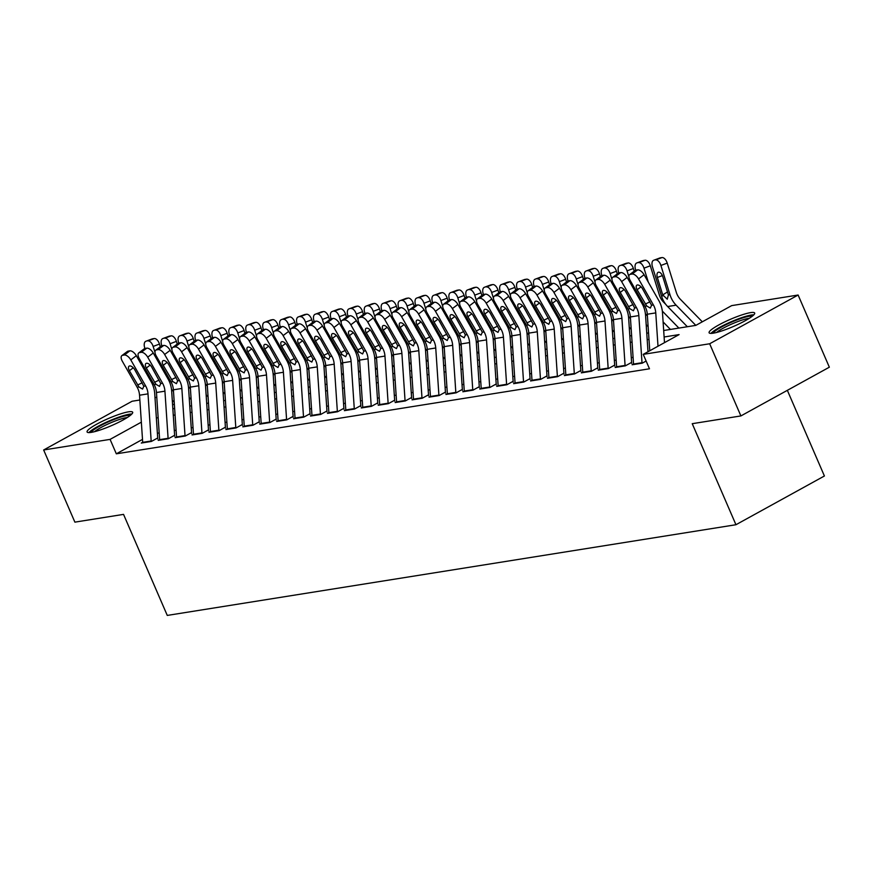 <?xml version="1.0" encoding="UTF-8"?>
<svg xmlns="http://www.w3.org/2000/svg" width="873" height="873" viewBox="0 0 873 873"><rect width="100%" height="100%" fill="white"/><g stroke="black" fill="none" stroke-linecap="round" stroke-linejoin="round"><path stroke-width="1.31" d="M713.241 333.18A24.837 3.885 156.6 0 1 709.094 332.766A24.837 3.885 156.6 0 1 724.23 322.148A24.837 3.885 156.6 0 1 750.54 312.632A24.837 3.885 156.6 0 1 754.687 313.036A24.837 3.885 156.6 0 1 739.54 323.665A24.837 3.885 156.6 0 1 713.241 333.18M91.239 432.375A24.837 3.885 156.6 0 1 87.082 431.96A24.837 3.885 156.6 0 1 102.228 421.343A24.837 3.885 156.6 0 1 128.527 411.827A24.837 3.885 156.6 0 1 132.674 412.231A24.837 3.885 156.6 0 1 117.539 422.859A24.837 3.885 156.6 0 1 91.239 432.375M787.348 390.34L824.407 475.992L735.95 524.728L167.267 615.421L123.54 514.383L74.882 522.141L43.65 449.977L132.107 401.242L139.866 400.009M154.99 397.597L156.791 397.302M663.687 330.507L695.825 325.378L731.683 305.615L798.118 295.03L709.662 343.766L643.226 354.362L679.096 334.599L664.113 336.989M709.662 343.766L740.893 415.93L829.35 367.195L798.118 295.03M633.536 363.986L632.107 364.772L642.266 363.157L646.118 361.029M616.611 366.693L615.181 367.478L625.341 365.852L631.321 362.557M599.686 369.388L598.256 370.174L608.416 368.559L614.396 365.263M582.76 372.094L581.331 372.869L591.49 371.254L597.47 367.959M565.835 374.79L564.405 375.576L574.565 373.95L580.545 370.654M548.91 377.485L547.48 378.271L557.64 376.656L563.62 373.36M531.984 380.192L530.555 380.966L540.714 379.351L546.694 376.056M515.059 382.887L513.63 383.673L523.789 382.047L529.769 378.762M498.134 385.582L496.704 386.368L506.864 384.753L512.844 381.457M481.209 388.289L479.779 389.063L489.939 387.448L495.919 384.153M464.283 390.984L462.854 391.77L473.013 390.144L478.993 386.859M447.358 393.679L445.928 394.465L456.088 392.85L462.068 389.554M430.433 396.386L429.003 397.16L439.163 395.545L445.143 392.25M413.507 399.081L412.078 399.867L422.237 398.241L428.217 394.956M396.582 401.776L395.153 402.562L405.312 400.947L411.292 397.651M379.657 404.483L378.227 405.268L388.387 403.642L394.367 400.347M362.731 407.178L361.302 407.964L371.462 406.338L377.442 403.053M345.806 409.884L344.377 410.659L354.536 409.044L360.516 405.749M328.881 412.58L327.451 413.366L337.611 411.74L343.591 408.444M311.956 415.275L310.526 416.061L320.686 414.446L326.666 411.15M295.03 417.981L293.601 418.756L303.76 417.141L309.74 413.846M278.105 420.677L276.676 421.463L286.835 419.837L292.815 416.541M261.18 423.372L259.75 424.158L269.91 422.543L275.89 419.247M244.254 426.079L242.825 426.853L252.984 425.238L258.965 421.943M227.329 428.774L225.9 429.56L236.059 427.934L242.039 424.649M210.404 431.469L208.974 432.255L219.134 430.64L225.114 427.344M193.479 434.176L192.049 434.95L202.209 433.335L208.189 430.04M176.553 436.871L175.124 437.657L185.283 436.031L191.263 432.746M159.628 439.566L158.199 440.352L168.358 438.737L174.338 435.441M142.506 439.392L116.327 453.818L649.479 368.788L643.226 354.362M633.089 357.363L631.288 357.657M616.163 360.069L614.363 360.353M599.238 362.764L597.438 363.048M582.313 365.46L580.512 365.754M565.388 368.166L563.587 368.45M548.462 370.861L546.662 371.145M531.537 373.557L529.736 373.851M514.612 376.263L512.811 376.547M497.686 378.958L495.886 379.242M480.761 381.654L478.961 381.948M463.836 384.36L462.035 384.644M446.911 387.055L445.11 387.339M429.985 389.762L428.185 390.045M413.06 392.457L411.259 392.741M396.135 395.153L394.334 395.436M379.209 397.859L377.409 398.143M362.284 400.554L360.484 400.838M345.359 403.25L343.558 403.544M328.434 405.956L326.633 406.24M311.508 408.651L309.708 408.935M294.583 411.347L292.782 411.641M277.658 414.053L275.857 414.337M260.732 416.748L258.932 417.032M243.807 419.444L242.007 419.738M226.882 422.15L225.081 422.434M209.957 424.845L208.156 425.129M193.031 427.541L191.231 427.835M176.106 430.247L174.305 430.531M159.181 432.943L157.38 433.226M142.703 442.273L141.273 443.058L151.433 441.432L157.413 438.137M740.893 415.93L692.234 423.689L735.95 524.728M116.327 453.818L110.085 439.381L43.65 449.977M141.35 422.161L110.085 439.381M648.988 339.401L647.188 339.684M632.063 342.096L630.262 342.391M615.138 344.802L613.337 345.086M598.212 347.498L596.412 347.781M581.287 350.193L579.486 350.488M564.362 352.899L562.561 353.183M547.436 355.595L545.636 355.878M530.511 358.29L528.711 358.585M513.586 360.996L511.785 361.28M496.661 363.692L494.86 363.976M479.735 366.387L477.935 366.682M462.81 369.093L461.009 369.377M445.885 371.789L444.084 372.073M428.959 374.495L427.159 374.779M412.034 377.191L410.234 377.474M395.109 379.886L393.308 380.181M378.184 382.592L376.383 382.876M361.258 385.288L359.458 385.571M344.333 387.983L342.532 388.278M327.408 390.689L325.607 390.973M310.482 393.385L308.682 393.668M293.557 396.08L291.757 396.375M276.632 398.786L274.831 399.07M259.707 401.482L257.906 401.766M242.781 404.177L240.981 404.472M225.856 406.883L224.055 407.167M208.931 409.579L207.13 409.863M192.005 412.274L190.205 412.569M175.08 414.981L173.28 415.264M158.155 417.676L156.354 417.96M172.854 408.782L174.644 408.499M189.779 406.087L191.569 405.792M206.705 403.381L208.494 403.097M223.63 400.685L225.42 400.401M240.555 397.99L242.345 397.695M257.48 395.283L259.27 395M274.406 392.588L276.195 392.304M291.331 389.893L293.121 389.598M308.256 387.186L310.046 386.903M325.182 384.491L326.971 384.207M342.107 381.796L343.897 381.501M359.032 379.089L360.822 378.806M375.957 376.394L377.747 376.11M392.883 373.688L394.672 373.404M409.808 370.992L411.598 370.709M426.733 368.297L428.523 368.013M443.659 365.591L445.448 365.307M460.584 362.895L462.374 362.611M477.509 360.2L479.299 359.905M494.434 357.494L496.224 357.21M511.36 354.798L513.149 354.514M528.285 352.103L530.075 351.808M545.21 349.396L547 349.113M562.136 346.701L563.925 346.417M579.061 344.006L580.851 343.711M595.986 341.299L597.776 341.016M612.911 338.604L614.701 338.32M629.837 335.909L631.626 335.614M646.762 333.202L648.552 332.919M174.338 403.981L172.592 404.941M142.746 442.818A11.142 9.396 -99.1 0 1 142.703 442.349L139.538 395.218A15.921 13.422 80.9 0 0 137.17 387.274L122.318 361.226A6.373 3.132 -127 0 1 121.871 355.606A6.373 3.132 -127 0 1 122.624 355.289L124.315 355.016L129.859 350.848L128.167 351.121L122.624 355.289M157.762 438.966L154.728 393.668A23.887 20.134 80.9 0 0 151.171 381.752L136.319 355.704L130.786 359.883A6.373 3.132 -127 0 0 124.315 355.016M151.204 441.465A11.142 9.396 -99.1 0 1 151.171 440.996L148.006 393.865A15.921 13.422 80.9 0 0 145.638 385.931L130.786 359.883M129.859 350.848A6.373 3.132 53 0 1 136.319 355.704M121.871 355.606L127.414 351.426A6.373 3.132 53 0 1 128.167 351.121M138.993 386.99L129.379 370.698A5.096 2.499 53 0 1 129.029 366.202A5.096 2.499 53 0 1 129.63 365.951A5.096 2.499 53 0 1 134.802 369.836L143.816 386.215L142.572 389.074L138.993 386.99L137.17 387.274M160.305 346.756L159.464 344.071L153.146 346.439A6.373 3.383 -110.5 0 0 147.886 340.917L154.205 338.56A6.373 3.383 69.5 0 1 159.464 344.071M157.5 360.473L155.918 355.355M154.99 352.386L153.146 346.439M173.498 391.442L171.501 389.391M174.229 402.213L172.276 400.205M144.896 348.458L144.689 347.781A6.373 3.383 -110.5 0 1 145.846 341.278L152.164 338.92A6.373 3.383 69.5 0 1 152.513 338.822L154.205 338.56M152.513 338.822L147.886 340.917M91.185 432.386A21.498 3.361 156.6 0 1 105.688 423.078A21.498 3.361 156.6 0 1 127.022 415.515A21.498 3.361 156.6 0 1 130.186 415.504M127.305 417.501A19.904 3.11 -23.4 0 0 126.454 417.621A19.904 3.11 -23.4 0 0 109.485 423.35A19.904 3.11 -23.4 0 0 94.6 431.655M131.888 413.988A24.684 3.852 -23.4 0 0 129.411 414.206A24.684 3.852 -23.4 0 0 106.801 421.997A24.684 3.852 -23.4 0 0 88.915 432.593M713.186 333.191A21.498 3.361 156.6 0 1 714.922 331.238A21.498 3.361 156.6 0 1 734.979 320.707A21.498 3.361 156.6 0 1 752.188 316.31M749.318 318.307A19.904 3.11 -23.4 0 0 732.611 323.654A19.904 3.11 -23.4 0 0 716.875 332.231A19.904 3.11 -23.4 0 0 716.613 332.46M753.89 314.793A24.684 3.852 -23.4 0 0 733.364 320.828A24.684 3.852 -23.4 0 0 712.259 332.133A24.684 3.852 -23.4 0 0 710.917 333.388M159.672 440.123A11.142 9.396 -99.1 0 1 159.628 439.643L156.463 392.512A15.921 13.422 80.9 0 0 154.095 384.578L139.244 358.53A6.373 3.132 -127 0 1 138.796 352.899A6.373 3.132 -127 0 1 139.549 352.594L141.24 352.321L146.784 348.152L145.093 348.425L139.549 352.594M174.687 436.271L171.654 390.962A23.887 20.134 80.9 0 0 168.096 379.057L153.244 353.008L147.712 357.177A6.373 3.132 -127 0 0 141.24 352.321M168.129 438.77A11.142 9.396 -99.1 0 1 168.096 438.301L164.932 391.169A15.921 13.422 80.9 0 0 162.564 383.225L147.712 357.177M146.784 348.152A6.373 3.132 53 0 1 153.244 353.008M138.796 352.899L144.34 348.731A6.373 3.132 53 0 1 145.093 348.425M155.918 384.284L146.304 368.002A5.096 2.499 53 0 1 145.955 363.495A5.096 2.499 53 0 1 146.555 363.255A5.096 2.499 53 0 1 151.727 367.14L160.741 383.52L159.497 386.368L155.918 384.284L154.095 384.578M176.597 437.417A11.142 9.396 -99.1 0 1 176.553 436.947L173.389 389.816A15.921 13.422 80.9 0 0 171.021 381.883L156.169 355.835A6.373 3.132 -127 0 1 155.721 350.204A6.373 3.132 -127 0 1 156.474 349.887L158.166 349.626L163.709 345.446L162.018 345.719L156.474 349.887M191.613 433.565L188.579 388.267A23.887 20.134 80.9 0 0 185.021 376.361L170.17 350.313L164.637 354.482A6.373 3.132 -127 0 0 158.166 349.626M185.054 436.074A11.142 9.396 -99.1 0 1 185.021 435.594L181.857 388.463A15.921 13.422 80.9 0 0 179.489 380.53L164.637 354.482M163.709 345.446A6.373 3.132 53 0 1 170.17 350.313M155.721 350.204L161.265 346.035A6.373 3.132 53 0 1 162.018 345.719M172.843 381.588L163.229 365.307A5.096 2.499 53 0 1 162.88 360.8A5.096 2.499 53 0 1 163.48 360.549A5.096 2.499 53 0 1 168.653 364.445L177.666 380.824L176.422 383.673L172.843 381.588L171.021 381.883M193.522 434.721A11.142 9.396 -99.1 0 1 193.479 434.241L190.314 387.121A15.921 13.422 80.9 0 0 187.946 379.177L173.094 353.129A6.373 3.132 -127 0 1 172.647 347.509A6.373 3.132 -127 0 1 173.4 347.192L175.091 346.919L180.635 342.751L178.943 343.024L173.4 347.192M208.538 430.869L205.504 385.56A23.887 20.134 80.9 0 0 201.947 373.655L187.095 347.607L181.562 351.786A6.373 3.132 -127 0 0 175.091 346.919M201.979 433.368A11.142 9.396 -99.1 0 1 201.947 432.899L198.782 385.768A15.921 13.422 80.9 0 0 196.414 377.834L181.562 351.786M180.635 342.751A6.373 3.132 53 0 1 187.095 347.607M172.647 347.509L178.19 343.329A6.373 3.132 53 0 1 178.943 343.024M189.768 378.893L180.154 362.601A5.096 2.499 53 0 1 179.805 358.105A5.096 2.499 53 0 1 180.405 357.854A5.096 2.499 53 0 1 185.578 361.738L194.592 378.118L193.348 380.977L189.768 378.893L187.946 379.177M210.448 432.026A11.142 9.396 -99.1 0 1 210.404 431.546L207.239 384.415A15.921 13.422 80.9 0 0 204.871 376.481L190.019 350.433A6.373 3.132 -127 0 1 189.572 344.802A6.373 3.132 -127 0 1 190.325 344.497L192.016 344.224L197.56 340.055L195.868 340.317L190.325 344.497M225.463 428.163L222.429 382.865A23.887 20.134 80.9 0 0 218.872 370.96L204.02 344.911L198.487 349.08A6.373 3.132 -127 0 0 192.016 344.224M218.905 430.673A11.142 9.396 -99.1 0 1 218.872 430.193L215.707 383.072A15.921 13.422 80.9 0 0 213.339 375.128L198.487 349.08M197.56 340.055A6.373 3.132 53 0 1 204.02 344.911M189.572 344.802L195.116 340.634A6.373 3.132 53 0 1 195.868 340.317M206.694 376.187L197.08 359.905A5.096 2.499 53 0 1 196.731 355.398A5.096 2.499 53 0 1 197.331 355.158A5.096 2.499 53 0 1 202.503 359.043L211.517 375.423L210.273 378.271L206.694 376.187L204.871 376.481M177.23 344.06L176.39 341.376L170.071 343.733A6.373 3.383 -110.5 0 0 164.811 338.222L171.13 335.854A6.373 3.383 69.5 0 1 176.39 341.376M174.425 357.766L172.843 352.659M171.916 349.68L170.071 343.733M190.423 388.736L188.426 386.684M191.154 399.507L189.201 397.51M161.821 345.763L161.614 345.086A6.373 3.383 -110.5 0 1 162.771 338.582L169.089 336.214A6.373 3.383 69.5 0 1 169.438 336.127L171.13 335.854M169.438 336.127L164.811 338.222M194.155 341.354L193.315 338.68L186.997 341.037A6.373 3.383 -110.5 0 0 181.737 335.516L188.055 333.159A6.373 3.383 69.5 0 1 193.315 338.68M191.351 355.071L189.768 349.953M188.841 346.985L186.997 341.037M207.348 386.041L205.351 383.989M208.08 396.811L206.126 394.814M178.747 343.067L178.539 342.391A6.373 3.383 -110.5 0 1 179.696 335.887L186.014 333.519A6.373 3.383 69.5 0 1 186.364 333.431L188.055 333.159M186.364 333.431L181.737 335.516M211.08 338.659L210.24 335.974L203.922 338.342A6.373 3.383 -110.5 0 0 198.662 332.82L204.98 330.463A6.373 3.383 69.5 0 1 210.24 335.974M208.276 352.365L206.694 347.258M205.766 344.289L203.922 338.342M224.274 383.345L222.277 381.294M225.005 394.116L223.052 392.108M195.672 340.361L195.465 339.684A6.373 3.383 -110.5 0 1 196.621 333.18L202.94 330.823A6.373 3.383 69.5 0 1 203.289 330.725L204.98 330.463M203.289 330.725L198.662 332.82M228.006 335.963L227.166 333.279L220.847 335.636A6.373 3.383 -110.5 0 0 215.587 330.125L221.906 327.757A6.373 3.383 69.5 0 1 227.166 333.279M225.201 349.669L223.619 344.562M222.691 341.583L220.847 335.636M241.199 380.639L239.202 378.587M241.93 391.41L239.977 389.413M212.597 337.665L212.39 336.989A6.373 3.383 -110.5 0 1 213.547 330.485L219.865 328.117A6.373 3.383 69.5 0 1 220.214 328.03L221.906 327.757M220.214 328.03L215.587 330.125M227.373 429.32A11.142 9.396 -99.1 0 1 227.329 428.85L224.165 381.719A15.921 13.422 80.9 0 0 221.797 373.786L206.945 347.738A6.373 3.132 -127 0 1 206.497 342.107A6.373 3.132 -127 0 1 207.25 341.79L208.942 341.529L214.485 337.349L212.794 337.622L207.25 341.79M242.388 425.467L239.355 380.17A23.887 20.134 80.9 0 0 235.797 368.264L220.945 342.216L215.413 346.385A6.373 3.132 -127 0 0 208.942 341.529M235.83 427.977A11.142 9.396 -99.1 0 1 235.797 427.497L232.633 380.366A15.921 13.422 80.9 0 0 230.265 372.433L215.413 346.385M214.485 337.349A6.373 3.132 53 0 1 220.945 342.216M206.497 342.107L212.041 337.938A6.373 3.132 53 0 1 212.794 337.622M223.619 373.491L214.005 357.21A5.096 2.499 53 0 1 213.656 352.703A5.096 2.499 53 0 1 214.256 352.452A5.096 2.499 53 0 1 219.429 356.337L228.442 372.727L227.198 375.576L223.619 373.491L221.797 373.786M244.931 333.257L244.091 330.583L237.772 332.94A6.373 3.383 -110.5 0 0 232.513 327.419L238.831 325.062A6.373 3.383 69.5 0 1 244.091 330.583M242.127 346.974L240.544 341.856M239.617 338.888L237.772 332.94M258.124 377.944L256.127 375.892M258.855 388.714L256.902 386.717M229.523 334.97L229.315 334.294A6.373 3.383 -110.5 0 1 230.472 327.79L236.79 325.422A6.373 3.383 69.5 0 1 237.14 325.334L238.831 325.062M237.14 325.334L232.513 327.419M244.298 426.624A11.142 9.396 -99.1 0 1 244.254 426.144L241.09 379.024A15.921 13.422 80.9 0 0 238.722 371.08L223.87 345.031A6.373 3.132 -127 0 1 223.423 339.411A6.373 3.132 -127 0 1 224.175 339.095L225.867 338.822L231.41 334.654L229.719 334.926L224.175 339.095M259.314 422.772L256.28 377.463A23.887 20.134 80.9 0 0 252.723 365.558L237.871 339.51L232.338 343.678A6.373 3.132 -127 0 0 225.867 338.822M252.755 425.271A11.142 9.396 -99.1 0 1 252.723 424.802L249.558 377.671A15.921 13.422 80.9 0 0 247.19 369.737L232.338 343.678M231.41 334.654A6.373 3.132 53 0 1 237.871 339.51M223.423 339.411L228.966 335.232A6.373 3.132 53 0 1 229.719 334.926M240.544 370.796L230.93 354.503A5.096 2.499 53 0 1 230.581 350.008A5.096 2.499 53 0 1 231.181 349.757A5.096 2.499 53 0 1 236.354 353.641L245.368 370.021L244.124 372.88L240.544 370.796L238.722 371.08M261.856 330.561L261.016 327.877L254.698 330.245A6.373 3.383 -110.5 0 0 249.438 324.723L255.756 322.355A6.373 3.383 69.5 0 1 261.016 327.877M259.052 344.268L257.47 339.161M256.542 336.192L254.698 330.245M275.05 375.248L273.053 373.197M275.781 386.019L273.827 384.011M246.448 332.264L246.241 331.587A6.373 3.383 -110.5 0 1 247.397 325.083L253.716 322.726A6.373 3.383 69.5 0 1 254.065 322.628L255.756 322.355M254.065 322.628L249.438 324.723M261.223 423.929A11.142 9.396 -99.1 0 1 261.18 423.449L258.015 376.318A15.921 13.422 80.9 0 0 255.647 368.384L240.795 342.336A6.373 3.132 -127 0 1 240.348 336.705A6.373 3.132 -127 0 1 241.101 336.4L242.792 336.127L248.336 331.958L246.644 332.22L241.101 336.4M276.239 420.066L273.205 374.768A23.887 20.134 80.9 0 0 269.648 362.862L254.796 336.814L249.263 340.983A6.373 3.132 -127 0 0 242.792 336.127M269.681 422.576A11.142 9.396 -99.1 0 1 269.648 422.096L266.483 374.975A15.921 13.422 80.9 0 0 264.115 367.031L249.263 340.983M248.336 331.958A6.373 3.132 53 0 1 254.796 336.814M240.348 336.705L245.891 332.537A6.373 3.132 53 0 1 246.644 332.22M257.47 368.09L247.856 351.808A5.096 2.499 53 0 1 247.506 347.301A5.096 2.499 53 0 1 248.107 347.061A5.096 2.499 53 0 1 253.279 350.946L262.293 367.326L261.049 370.174L257.47 368.09L255.647 368.384M278.782 327.866L277.941 325.182L271.623 327.539A6.373 3.383 -110.5 0 0 266.363 322.028L272.682 319.66A6.373 3.383 69.5 0 1 277.941 325.182M275.977 341.572L274.395 336.465M273.467 333.486L271.623 327.539M291.975 372.542L289.978 370.49M292.706 383.312L290.753 381.315M263.373 329.568L263.166 328.892A6.373 3.383 -110.5 0 1 264.323 322.388L270.641 320.02A6.373 3.383 69.5 0 1 270.99 319.933L272.682 319.66M270.99 319.933L266.363 322.028M278.149 421.223A11.142 9.396 -99.1 0 1 278.105 420.753L274.94 373.622A15.921 13.422 80.9 0 0 272.572 365.678L257.721 339.63A6.373 3.132 -127 0 1 257.273 334.01A6.373 3.132 -127 0 1 258.026 333.693L259.718 333.431L265.261 329.252L263.57 329.525L258.026 333.693M293.164 417.37L290.131 372.073A23.887 20.134 80.9 0 0 286.573 360.167L271.721 334.108L266.189 338.288A6.373 3.132 -127 0 0 259.718 333.431M286.606 419.88A11.142 9.396 -99.1 0 1 286.573 419.4L283.409 372.269A15.921 13.422 80.9 0 0 281.041 364.336L266.189 338.288M265.261 329.252A6.373 3.132 53 0 1 271.721 334.108M257.273 334.01L262.817 329.841A6.373 3.132 53 0 1 263.57 329.525M274.395 365.394L264.781 349.113A5.096 2.499 53 0 1 264.432 344.606A5.096 2.499 53 0 1 265.032 344.355A5.096 2.499 53 0 1 270.204 348.24L279.218 364.619L277.974 367.478L274.395 365.394L272.572 365.678M295.707 325.16L294.867 322.475L288.548 324.843A6.373 3.383 -110.5 0 0 283.289 319.322L289.607 316.964A6.373 3.383 69.5 0 1 294.867 322.475M292.902 338.877L291.32 333.759M290.393 330.791L288.548 324.843M308.9 369.846L306.903 367.795M309.631 380.617L307.678 378.62M280.298 326.873L280.091 326.196A6.373 3.383 -110.5 0 1 281.248 319.682L287.566 317.325A6.373 3.383 69.5 0 1 287.915 317.237L289.607 316.964M287.915 317.237L283.289 319.322M295.074 418.527A11.142 9.396 -99.1 0 1 295.03 418.047L291.866 370.927A15.921 13.422 80.9 0 0 289.498 362.982L274.646 336.934A6.373 3.132 -127 0 1 274.198 331.304A6.373 3.132 -127 0 1 274.951 330.998L276.643 330.725L282.186 326.557L280.495 326.829L274.951 330.998M310.09 414.675L307.056 369.366A23.887 20.134 80.9 0 0 303.498 357.461L288.647 331.413L283.114 335.581A6.373 3.132 -127 0 0 276.643 330.725M303.531 417.174A11.142 9.396 -99.1 0 1 303.498 416.705L300.334 369.574A15.921 13.422 80.9 0 0 297.966 361.629L283.114 335.581M282.186 326.557A6.373 3.132 53 0 1 288.647 331.413M274.198 331.304L279.742 327.135A6.373 3.132 53 0 1 280.495 326.829M291.32 362.699L281.706 346.406A5.096 2.499 53 0 1 281.357 341.91A5.096 2.499 53 0 1 281.957 341.659A5.096 2.499 53 0 1 287.13 345.544L296.143 361.924L294.899 364.783L291.32 362.699L289.498 362.982M312.632 322.464L311.792 319.78L305.474 322.148A6.373 3.383 -110.5 0 0 300.214 316.626L306.532 314.258A6.373 3.383 69.5 0 1 311.792 319.78M309.828 336.17L308.245 331.063M307.318 328.095L305.474 322.148M325.825 367.14L323.828 365.1M326.557 377.922L324.603 375.914M297.224 324.167L297.016 323.49A6.373 3.383 -110.5 0 1 298.173 316.986L304.491 314.629A6.373 3.383 69.5 0 1 304.841 314.531L306.532 314.258M304.841 314.531L300.214 316.626M311.999 415.832A11.142 9.396 -99.1 0 1 311.956 415.352L308.791 368.22A15.921 13.422 80.9 0 0 306.423 360.287L291.571 334.239A6.373 3.132 -127 0 1 291.124 328.608A6.373 3.132 -127 0 1 291.877 328.303L293.568 328.03L299.112 323.861L297.42 324.123L291.877 328.303M327.015 411.969L323.981 366.671A23.887 20.134 80.9 0 0 320.424 354.765L305.572 328.717L300.039 332.886A6.373 3.132 -127 0 0 293.568 328.03M320.456 414.479A11.142 9.396 -99.1 0 1 320.424 413.998L317.259 366.878A15.921 13.422 80.9 0 0 314.891 358.934L300.039 332.886M299.112 323.861A6.373 3.132 53 0 1 305.572 328.717M291.124 328.608L296.667 324.44A6.373 3.132 53 0 1 297.42 324.123M308.245 359.992L298.631 343.711A5.096 2.499 53 0 1 298.282 339.204A5.096 2.499 53 0 1 298.882 338.964A5.096 2.499 53 0 1 304.055 342.849L313.069 359.229L311.825 362.077L308.245 359.992L306.423 360.287M329.558 319.758L328.717 317.085L322.399 319.442A6.373 3.383 -110.5 0 0 317.139 313.931L323.457 311.563A6.373 3.383 69.5 0 1 328.717 317.085M326.753 333.475L325.171 328.368M324.243 325.389L322.399 319.442M342.751 364.445L340.754 362.393M343.482 375.215L341.529 373.218M314.149 321.471L313.942 320.795A6.373 3.383 -110.5 0 1 315.098 314.291L321.417 311.923A6.373 3.383 69.5 0 1 321.766 311.836L323.457 311.563M321.766 311.836L317.139 313.931M328.925 413.125A11.142 9.396 -99.1 0 1 328.881 412.656L325.716 365.525A15.921 13.422 80.9 0 0 323.348 357.581L308.496 331.533A6.373 3.132 -127 0 1 308.049 325.913A6.373 3.132 -127 0 1 308.802 325.596L310.493 325.334L316.037 321.155L314.345 321.428L308.802 325.596M343.94 409.273L340.906 363.976A23.887 20.134 80.9 0 0 337.349 352.059L322.497 326.011L316.964 330.19A6.373 3.132 -127 0 0 310.493 325.334M337.382 411.783A11.142 9.396 -99.1 0 1 337.349 411.303L334.184 364.172A15.921 13.422 80.9 0 0 331.816 356.239L316.964 330.19M316.037 321.155A6.373 3.132 53 0 1 322.497 326.011M308.049 325.913L313.593 321.733A6.373 3.132 53 0 1 314.345 321.428M325.171 357.297L315.557 341.005A5.096 2.499 53 0 1 315.208 336.509A5.096 2.499 53 0 1 315.808 336.258A5.096 2.499 53 0 1 320.98 340.143L329.994 356.522L328.75 359.381L325.171 357.297L323.348 357.581M346.483 317.063L345.643 314.378L339.324 316.746A6.373 3.383 -110.5 0 0 334.064 311.224L340.383 308.867A6.373 3.383 69.5 0 1 345.643 314.378M343.678 330.78L342.096 325.662M341.168 322.694L339.324 316.746M359.676 361.749L357.679 359.698M360.407 372.52L358.454 370.523M331.074 318.765L330.867 318.099A6.373 3.383 -110.5 0 1 332.024 311.585L338.342 309.228A6.373 3.383 69.5 0 1 338.691 309.129L340.383 308.867M338.691 309.129L334.064 311.224M345.85 410.43A11.142 9.396 -99.1 0 1 345.806 409.95L342.642 362.83A15.921 13.422 80.9 0 0 340.274 354.885L325.422 328.837A6.373 3.132 -127 0 1 324.974 323.206A6.373 3.132 -127 0 1 325.727 322.901L327.419 322.628L332.962 318.459L331.271 318.732L325.727 322.901M360.865 406.578L357.832 361.269A23.887 20.134 80.9 0 0 354.274 349.364L339.422 323.316L333.89 327.484A6.373 3.132 -127 0 0 327.419 322.628M354.307 409.077A11.142 9.396 -99.1 0 1 354.274 408.608L351.11 361.477A15.921 13.422 80.9 0 0 348.742 353.532L333.89 327.484M332.962 318.459A6.373 3.132 53 0 1 339.422 323.316M324.974 323.206L330.518 319.038A6.373 3.132 53 0 1 331.271 318.732M342.096 354.591L332.482 338.309A5.096 2.499 53 0 1 332.133 333.813A5.096 2.499 53 0 1 332.733 333.562A5.096 2.499 53 0 1 337.906 337.447L346.919 353.827L345.675 356.686L342.096 354.591L340.274 354.885M363.408 314.367L362.568 311.683L356.249 314.051A6.373 3.383 -110.5 0 0 350.99 308.529L357.308 306.161A6.373 3.383 69.5 0 1 362.568 311.683M360.604 328.073L359.021 322.966M358.094 319.998L356.249 314.051M376.601 359.043L374.604 357.002M377.332 369.825L375.379 367.817M348 316.07L347.792 315.393A6.373 3.383 -110.5 0 1 348.949 308.889L355.267 306.532A6.373 3.383 69.5 0 1 355.617 306.434L357.308 306.161M355.617 306.434L350.99 308.529M380.333 311.661L379.493 308.987L373.175 311.345A6.373 3.383 -110.5 0 0 367.915 305.823L374.233 303.466A6.373 3.383 69.5 0 1 379.493 308.987M377.529 325.378L375.947 320.271M375.019 317.292L373.175 311.345M393.527 356.348L391.53 354.296M394.258 367.118L392.304 365.121M364.925 313.374L364.718 312.698A6.373 3.383 -110.5 0 1 365.874 306.194L372.193 303.826A6.373 3.383 69.5 0 1 372.542 303.739L374.233 303.466M372.542 303.739L367.915 305.823M397.259 308.966L396.418 306.281L390.1 308.649A6.373 3.383 -110.5 0 0 384.84 303.127L391.159 300.77A6.373 3.383 69.5 0 1 396.418 306.281M394.454 322.683L392.872 317.565M391.944 314.596L390.1 308.649M410.452 353.652L408.455 351.601M411.183 364.423L409.23 362.415M381.85 310.668L381.643 310.002A6.373 3.383 -110.5 0 1 382.8 303.488L389.118 301.13A6.373 3.383 69.5 0 1 389.467 301.032L391.159 300.77M389.467 301.032L384.84 303.127M362.775 407.724A11.142 9.396 -99.1 0 1 362.731 407.255L359.567 360.123A15.921 13.422 80.9 0 0 357.199 352.19L342.347 326.142A6.373 3.132 -127 0 1 341.9 320.511A6.373 3.132 -127 0 1 342.653 320.205L344.344 319.933L349.887 315.764L348.196 316.026L342.653 320.205M377.791 403.872L374.757 358.574A23.887 20.134 80.9 0 0 371.2 346.668L356.348 320.62L350.815 324.789A6.373 3.132 -127 0 0 344.344 319.933M371.232 406.382A11.142 9.396 -99.1 0 1 371.2 405.901L368.035 358.77A15.921 13.422 80.9 0 0 365.667 350.837L350.815 324.789M349.887 315.764A6.373 3.132 53 0 1 356.348 320.62M341.9 320.511L347.443 316.342A6.373 3.132 53 0 1 348.196 316.026M359.021 351.895L349.407 335.614A5.096 2.499 53 0 1 349.058 331.107A5.096 2.499 53 0 1 349.658 330.856A5.096 2.499 53 0 1 354.831 334.752L363.845 351.132L362.601 353.98L359.021 351.895L357.199 352.19M379.7 405.028A11.142 9.396 -99.1 0 1 379.657 404.559L376.492 357.428A15.921 13.422 80.9 0 0 374.124 349.484L359.272 323.436A6.373 3.132 -127 0 1 358.825 317.816A6.373 3.132 -127 0 1 359.578 317.499L361.269 317.237L366.813 313.058L365.121 313.331L359.578 317.499M394.716 401.176L391.682 355.878A23.887 20.134 80.9 0 0 388.125 343.962L373.273 317.914L367.74 322.093A6.373 3.132 -127 0 0 361.269 317.237M388.158 403.675A11.142 9.396 -99.1 0 1 388.125 403.206L384.96 356.075A15.921 13.422 80.9 0 0 382.592 348.141L367.74 322.093M366.813 313.058A6.373 3.132 53 0 1 373.273 317.914M358.825 317.816L364.368 313.636A6.373 3.132 53 0 1 365.121 313.331M375.947 349.2L366.333 332.908A5.096 2.499 53 0 1 365.983 328.412A5.096 2.499 53 0 1 366.584 328.161A5.096 2.499 53 0 1 371.756 332.046L380.77 348.425L379.526 351.284L375.947 349.2L374.124 349.484M396.626 402.333A11.142 9.396 -99.1 0 1 396.582 401.853L393.417 354.722A15.921 13.422 80.9 0 0 391.049 346.788L376.198 320.74A6.373 3.132 -127 0 1 375.75 315.109A6.373 3.132 -127 0 1 376.503 314.804L378.195 314.531L383.738 310.362L382.047 310.635L376.503 314.804M411.641 398.481L408.608 353.172A23.887 20.134 80.9 0 0 405.05 341.267L390.198 315.218L384.666 319.387A6.373 3.132 -127 0 0 378.195 314.531M405.083 400.98A11.142 9.396 -99.1 0 1 405.05 400.511L401.886 353.379A15.921 13.422 80.9 0 0 399.518 345.435L384.666 319.387M383.738 310.362A6.373 3.132 53 0 1 390.198 315.218M375.75 315.109L381.294 310.941A6.373 3.132 53 0 1 382.047 310.635M392.872 346.494L383.258 330.212A5.096 2.499 53 0 1 382.909 325.716A5.096 2.499 53 0 1 383.509 325.465A5.096 2.499 53 0 1 388.681 329.35L397.695 345.73L396.451 348.589L392.872 346.494L391.049 346.788M414.184 306.27L413.344 303.586L407.025 305.943A6.373 3.383 -110.5 0 0 401.766 300.432L408.084 298.064A6.373 3.383 69.5 0 1 413.344 303.586M411.379 319.976L409.797 314.869M408.87 311.89L407.025 305.943M427.377 350.946L425.38 348.894M428.108 361.728L426.155 359.72M398.775 307.973L398.568 307.296A6.373 3.383 -110.5 0 1 399.725 300.792L406.043 298.424A6.373 3.383 69.5 0 1 406.392 298.337L408.084 298.064M406.392 298.337L401.766 300.432M413.551 399.627A11.142 9.396 -99.1 0 1 413.507 399.157L410.343 352.026A15.921 13.422 80.9 0 0 407.975 344.093L393.123 318.045A6.373 3.132 -127 0 1 392.675 312.414A6.373 3.132 -127 0 1 393.428 312.108L395.12 311.836L400.663 307.667L398.972 307.929L393.428 312.108M428.567 395.775L425.533 350.477A23.887 20.134 80.9 0 0 421.975 338.571L407.124 312.523L401.591 316.692A6.373 3.132 -127 0 0 395.12 311.836M422.008 398.284A11.142 9.396 -99.1 0 1 421.975 397.804L418.811 350.673A15.921 13.422 80.9 0 0 416.443 342.74L401.591 316.692M400.663 307.667A6.373 3.132 53 0 1 407.124 312.523M392.675 312.414L398.219 308.245A6.373 3.132 53 0 1 398.972 307.929M409.797 343.798L400.183 327.517A5.096 2.499 53 0 1 399.834 323.01A5.096 2.499 53 0 1 400.434 322.759A5.096 2.499 53 0 1 405.607 326.655L414.62 343.034L413.376 345.883L409.797 343.798L407.975 344.093M431.109 303.564L430.269 300.89L423.951 303.247A6.373 3.383 -110.5 0 0 418.691 297.726L425.009 295.369A6.373 3.383 69.5 0 1 430.269 300.89M428.305 317.281L426.722 312.174M425.795 309.195L423.951 303.247M444.302 348.251L442.305 346.199M445.034 359.021L443.08 357.024M415.701 305.277L415.493 304.601A6.373 3.383 -110.5 0 1 416.65 298.097L422.969 295.729A6.373 3.383 69.5 0 1 423.318 295.641L425.009 295.369M423.318 295.641L418.691 297.726M430.476 396.931A11.142 9.396 -99.1 0 1 430.433 396.462L427.268 349.331A15.921 13.422 80.9 0 0 424.9 341.387L410.048 315.339A6.373 3.132 -127 0 1 409.601 309.719A6.373 3.132 -127 0 1 410.354 309.402L412.045 309.129L417.589 304.961L415.897 305.234L410.354 309.402M445.492 393.079L442.458 347.781A23.887 20.134 80.9 0 0 438.901 335.865L424.049 309.817L418.516 313.996A6.373 3.132 -127 0 0 412.045 309.129M438.933 395.578A11.142 9.396 -99.1 0 1 438.901 395.109L435.736 347.978A15.921 13.422 80.9 0 0 433.368 340.044L418.516 313.996M417.589 304.961A6.373 3.132 53 0 1 424.049 309.817M409.601 309.719L415.144 305.539A6.373 3.132 53 0 1 415.897 305.234M426.722 341.103L417.108 324.811A5.096 2.499 53 0 1 416.759 320.315A5.096 2.499 53 0 1 417.359 320.064A5.096 2.499 53 0 1 422.532 323.948L431.546 340.328L430.302 343.187L426.722 341.103L424.9 341.387M448.035 300.869L447.194 298.184L440.876 300.552A6.373 3.383 -110.5 0 0 435.616 295.03L441.934 292.673A6.373 3.383 69.5 0 1 447.194 298.184M445.23 314.586L443.648 309.468M442.72 306.499L440.876 300.552M461.228 345.555L459.231 343.504M461.959 356.326L460.006 354.318M432.626 302.571L432.419 301.894A6.373 3.383 -110.5 0 1 433.575 295.39L439.894 293.033A6.373 3.383 69.5 0 1 440.243 292.935L441.934 292.673M440.243 292.935L435.616 295.03M447.402 394.236A11.142 9.396 -99.1 0 1 447.358 393.756L444.193 346.625A15.921 13.422 80.9 0 0 441.825 338.691L426.973 312.643A6.373 3.132 -127 0 1 426.526 307.012A6.373 3.132 -127 0 1 427.279 306.707L428.97 306.434L434.514 302.265L432.822 302.538L427.279 306.707M462.417 390.384L459.384 345.075A23.887 20.134 80.9 0 0 455.826 333.17L440.974 307.121L435.441 311.29A6.373 3.132 -127 0 0 428.97 306.434M455.859 392.883A11.142 9.396 -99.1 0 1 455.826 392.414L452.661 345.282A15.921 13.422 80.9 0 0 450.293 337.338L435.441 311.29M434.514 302.265A6.373 3.132 53 0 1 440.974 307.121M426.526 307.012L432.07 302.844A6.373 3.132 53 0 1 432.822 302.538M443.648 338.397L434.034 322.115A5.096 2.499 53 0 1 433.685 317.608A5.096 2.499 53 0 1 434.285 317.368A5.096 2.499 53 0 1 439.457 321.253L448.471 337.633L447.227 340.481L443.648 338.397L441.825 338.691M464.96 298.173L464.12 295.489L457.801 297.846A6.373 3.383 -110.5 0 0 452.541 292.335L458.86 289.967A6.373 3.383 69.5 0 1 464.12 295.489M462.155 311.879L460.573 306.772M459.645 303.793L457.801 297.846M478.153 342.849L476.156 340.797M478.884 353.62L476.931 351.623M449.551 299.876L449.344 299.199A6.373 3.383 -110.5 0 1 450.501 292.695L456.819 290.327A6.373 3.383 69.5 0 1 457.168 290.24L458.86 289.967M457.168 290.24L452.541 292.335M464.327 391.53A11.142 9.396 -99.1 0 1 464.283 391.06L461.119 343.929A15.921 13.422 80.9 0 0 458.751 335.996L443.899 309.948A6.373 3.132 -127 0 1 443.451 304.317A6.373 3.132 -127 0 1 444.204 304L445.896 303.739L451.439 299.559L449.748 299.832L444.204 304M479.342 387.677L476.309 342.38A23.887 20.134 80.9 0 0 472.751 330.474L457.899 304.426L452.367 308.595A6.373 3.132 -127 0 0 445.896 303.739M472.784 390.187A11.142 9.396 -99.1 0 1 472.751 389.707L469.587 342.576A15.921 13.422 80.9 0 0 467.219 334.643L452.367 308.595M451.439 299.559A6.373 3.132 53 0 1 457.899 304.426M443.451 304.317L448.995 300.148A6.373 3.132 53 0 1 449.748 299.832M460.573 335.701L450.959 319.42A5.096 2.499 53 0 1 450.61 314.913A5.096 2.499 53 0 1 451.21 314.662A5.096 2.499 53 0 1 456.383 318.547L465.396 334.937L464.152 337.786L460.573 335.701L458.751 335.996M481.885 295.467L481.045 292.793L474.726 295.15A6.373 3.383 -110.5 0 0 469.467 289.629L475.785 287.272A6.373 3.383 69.5 0 1 481.045 292.793M479.081 309.184L477.498 304.066M476.571 301.098L474.726 295.15M495.078 340.154L493.081 338.102M495.809 350.924L493.856 348.927M466.477 297.18L466.269 296.504A6.373 3.383 -110.5 0 1 467.426 290L473.744 287.632A6.373 3.383 69.5 0 1 474.094 287.544L475.785 287.272M474.094 287.544L469.467 289.629M481.252 388.834A11.142 9.396 -99.1 0 1 481.209 388.354L478.044 341.234A15.921 13.422 80.9 0 0 475.676 333.29L460.824 307.241A6.373 3.132 -127 0 1 460.377 301.621A6.373 3.132 -127 0 1 461.13 301.305L462.821 301.032L468.365 296.864L466.673 297.136L461.13 301.305M496.268 384.982L493.234 339.673A23.887 20.134 80.9 0 0 489.677 327.768L474.825 301.72L469.292 305.899A6.373 3.132 -127 0 0 462.821 301.032M489.709 387.481A11.142 9.396 -99.1 0 1 489.677 387.012L486.512 339.881A15.921 13.422 80.9 0 0 484.144 331.947L469.292 305.899M468.365 296.864A6.373 3.132 53 0 1 474.825 301.72M460.377 301.621L465.92 297.442A6.373 3.132 53 0 1 466.673 297.136M477.498 333.006L467.884 316.713A5.096 2.499 53 0 1 467.535 312.218A5.096 2.499 53 0 1 468.135 311.967A5.096 2.499 53 0 1 473.308 315.851L482.322 332.231L481.078 335.09L477.498 333.006L475.676 333.29M498.81 292.771L497.97 290.087L491.652 292.455A6.373 3.383 -110.5 0 0 486.392 286.933L492.71 284.576A6.373 3.383 69.5 0 1 497.97 290.087M496.006 306.478L494.424 301.371M493.496 298.402L491.652 292.455M512.004 337.458L510.007 335.407M512.735 348.229L510.781 346.221M483.402 294.474L483.195 293.797A6.373 3.383 -110.5 0 1 484.351 287.293L490.67 284.936A6.373 3.383 69.5 0 1 491.019 284.838L492.71 284.576M491.019 284.838L486.392 286.933M498.177 386.139A11.142 9.396 -99.1 0 1 498.134 385.659L494.969 338.528A15.921 13.422 80.9 0 0 492.601 330.594L477.749 304.546A6.373 3.132 -127 0 1 477.302 298.915A6.373 3.132 -127 0 1 478.055 298.61L479.746 298.337L485.29 294.168L483.598 294.43L478.055 298.61M513.193 382.276L510.159 336.978A23.887 20.134 80.9 0 0 506.602 325.072L491.75 299.024L486.217 303.193A6.373 3.132 -127 0 0 479.746 298.337M506.635 384.786A11.142 9.396 -99.1 0 1 506.602 384.306L503.437 337.185A15.921 13.422 80.9 0 0 501.069 329.241L486.217 303.193M485.29 294.168A6.373 3.132 53 0 1 491.75 299.024M477.302 298.915L482.845 294.747A6.373 3.132 53 0 1 483.598 294.43M494.424 330.3L484.81 314.018A5.096 2.499 53 0 1 484.46 309.511A5.096 2.499 53 0 1 485.061 309.271A5.096 2.499 53 0 1 490.233 313.156L499.247 329.536L498.003 332.384L494.424 330.3L492.601 330.594M515.736 290.076L514.895 287.392L508.577 289.749A6.373 3.383 -110.5 0 0 503.317 284.238L509.636 281.87A6.373 3.383 69.5 0 1 514.895 287.392M512.931 303.782L511.349 298.675M510.421 295.696L508.577 289.749M528.929 334.752L526.932 332.7M529.66 345.522L527.707 343.526M500.327 291.778L500.12 291.102A6.373 3.383 -110.5 0 1 501.277 284.598L507.595 282.23A6.373 3.383 69.5 0 1 507.944 282.143L509.636 281.87M507.944 282.143L503.317 284.238M515.103 383.433A11.142 9.396 -99.1 0 1 515.059 382.963L511.894 335.832A15.921 13.422 80.9 0 0 509.526 327.899L494.675 301.851A6.373 3.132 -127 0 1 494.227 296.22A6.373 3.132 -127 0 1 494.98 295.903L496.672 295.641L502.215 291.462L500.524 291.735L494.98 295.903M530.118 379.58L527.085 334.283A23.887 20.134 80.9 0 0 523.527 322.377L508.675 296.329L503.143 300.498A6.373 3.132 -127 0 0 496.672 295.641M523.56 382.09A11.142 9.396 -99.1 0 1 523.527 381.61L520.363 334.479A15.921 13.422 80.9 0 0 517.995 326.546L503.143 300.498M502.215 291.462A6.373 3.132 53 0 1 508.675 296.329M494.227 296.22L499.771 292.051A6.373 3.132 53 0 1 500.524 291.735M511.349 327.604L501.735 311.323A5.096 2.499 53 0 1 501.386 306.816A5.096 2.499 53 0 1 501.986 306.565A5.096 2.499 53 0 1 507.158 310.45L516.172 326.84L514.928 329.688L511.349 327.604L509.526 327.899M532.661 287.37L531.821 284.696L525.502 287.053A6.373 3.383 -110.5 0 0 520.243 281.532L526.561 279.174A6.373 3.383 69.5 0 1 531.821 284.696M529.856 301.087L528.274 295.969M527.347 293.001L525.502 287.053M545.854 332.056L543.857 330.005M546.585 342.827L544.632 340.83M517.253 289.083L517.045 288.406A6.373 3.383 -110.5 0 1 518.202 281.892L524.52 279.535A6.373 3.383 69.5 0 1 524.869 279.447L526.561 279.174M524.869 279.447L520.243 281.532M532.028 380.737A11.142 9.396 -99.1 0 1 531.984 380.257L528.82 333.137A15.921 13.422 80.9 0 0 526.452 325.192L511.6 299.144A6.373 3.132 -127 0 1 511.152 293.514A6.373 3.132 -127 0 1 511.905 293.208L513.597 292.935L519.14 288.767L517.449 289.039L511.905 293.208M547.044 376.885L544.01 331.576A23.887 20.134 80.9 0 0 540.452 319.671L525.601 293.623L520.068 297.791A6.373 3.132 -127 0 0 513.597 292.935M540.485 379.384A11.142 9.396 -99.1 0 1 540.452 378.915L537.288 331.784A15.921 13.422 80.9 0 0 534.92 323.85L520.068 297.791M519.14 288.767A6.373 3.132 53 0 1 525.601 293.623M511.152 293.514L516.696 289.345A6.373 3.132 53 0 1 517.449 289.039M528.274 324.909L518.66 308.616A5.096 2.499 53 0 1 518.311 304.12A5.096 2.499 53 0 1 518.911 303.869A5.096 2.499 53 0 1 524.084 307.754L533.097 324.134L531.853 326.993L528.274 324.909L526.452 325.192M548.953 378.042A11.142 9.396 -99.1 0 1 548.91 377.562L545.745 330.431A15.921 13.422 80.9 0 0 543.377 322.497L528.525 296.449A6.373 3.132 -127 0 1 528.078 290.818A6.373 3.132 -127 0 1 528.831 290.513L530.522 290.24L536.066 286.071L534.374 286.333L528.831 290.513M563.969 374.179L560.935 328.881A23.887 20.134 80.9 0 0 557.378 316.975L542.526 290.927L536.993 295.096A6.373 3.132 -127 0 0 530.522 290.24M557.411 376.689A11.142 9.396 -99.1 0 1 557.378 376.208L554.213 329.088A15.921 13.422 80.9 0 0 551.845 321.144L536.993 295.096M536.066 286.071A6.373 3.132 53 0 1 542.526 290.927M528.078 290.818L533.621 286.65A6.373 3.132 53 0 1 534.374 286.333M545.199 322.202L535.586 305.921A5.096 2.499 53 0 1 535.236 301.414A5.096 2.499 53 0 1 535.836 301.174A5.096 2.499 53 0 1 541.009 305.059L550.023 321.439L548.779 324.287L545.199 322.202L543.377 322.497M565.879 375.335A11.142 9.396 -99.1 0 1 565.835 374.866L562.67 327.735A15.921 13.422 80.9 0 0 560.302 319.791L545.45 293.743A6.373 3.132 -127 0 1 545.003 288.123A6.373 3.132 -127 0 1 545.756 287.806L547.447 287.544L552.991 283.365L551.299 283.638L545.756 287.806M580.894 371.483L577.861 326.186A23.887 20.134 80.9 0 0 574.303 314.28L559.451 288.221L553.919 292.4A6.373 3.132 -127 0 0 547.447 287.544M574.336 373.993A11.142 9.396 -99.1 0 1 574.303 373.513L571.138 326.382A15.921 13.422 80.9 0 0 568.77 318.449L553.919 292.4M552.991 283.365A6.373 3.132 53 0 1 559.451 288.221M545.003 288.123L550.547 283.954A6.373 3.132 53 0 1 551.299 283.638M562.125 319.507L552.511 303.226A5.096 2.499 53 0 1 552.162 298.719A5.096 2.499 53 0 1 552.762 298.468A5.096 2.499 53 0 1 557.934 302.353L566.948 318.732L565.704 321.591L562.125 319.507L560.302 319.791M549.586 284.674L548.746 281.99L542.428 284.358A6.373 3.383 -110.5 0 0 537.168 278.836L543.486 276.468A6.373 3.383 69.5 0 1 548.746 281.99M546.782 298.38L545.199 293.273M544.272 290.305L542.428 284.358M562.779 329.361L560.782 327.31M563.511 340.132L561.557 338.124M534.178 286.377L533.97 285.7A6.373 3.383 -110.5 0 1 535.127 279.196L541.446 276.839A6.373 3.383 69.5 0 1 541.795 276.741L543.486 276.468M541.795 276.741L537.168 278.836M566.512 281.979L565.671 279.295L559.353 281.652A6.373 3.383 -110.5 0 0 554.093 276.141L560.411 273.773A6.373 3.383 69.5 0 1 565.671 279.295M563.707 295.685L562.125 290.578M561.197 287.599L559.353 281.652M579.705 326.655L577.708 324.603M580.436 337.425L578.483 335.428M551.103 283.681L550.896 283.005A6.373 3.383 -110.5 0 1 552.052 276.501L558.371 274.133A6.373 3.383 69.5 0 1 558.72 274.046L560.411 273.773M558.72 274.046L554.093 276.141M583.437 279.273L582.597 276.588L576.278 278.956A6.373 3.383 -110.5 0 0 571.018 273.435L577.337 271.077A6.373 3.383 69.5 0 1 582.597 276.588M580.632 292.99L579.05 287.872M578.122 284.904L576.278 278.956M596.63 323.959L594.633 321.908M597.361 334.73L595.408 332.733M568.028 280.986L567.821 280.309A6.373 3.383 -110.5 0 1 568.978 273.795L575.296 271.438A6.373 3.383 69.5 0 1 575.645 271.35L577.337 271.077M575.645 271.35L571.018 273.435M582.804 372.64A11.142 9.396 -99.1 0 1 582.76 372.16L579.596 325.04A15.921 13.422 80.9 0 0 577.228 317.095L562.376 291.047A6.373 3.132 -127 0 1 561.928 285.416A6.373 3.132 -127 0 1 562.681 285.111L564.373 284.838L569.916 280.67L568.225 280.942L562.681 285.111M597.819 368.788L594.786 323.479A23.887 20.134 80.9 0 0 591.228 311.574L576.376 285.526L570.844 289.694A6.373 3.132 -127 0 0 564.373 284.838M591.261 371.287A11.142 9.396 -99.1 0 1 591.228 370.818L588.064 323.687A15.921 13.422 80.9 0 0 585.696 315.742L570.844 289.694M569.916 280.67A6.373 3.132 53 0 1 576.376 285.526M561.928 285.416L567.472 281.248A6.373 3.132 53 0 1 568.225 280.942M579.05 316.801L569.436 300.519A5.096 2.499 53 0 1 569.087 296.023A5.096 2.499 53 0 1 569.687 295.772A5.096 2.499 53 0 1 574.86 299.657L583.873 316.037L582.629 318.896L579.05 316.801L577.228 317.095M600.362 276.577L599.522 273.893L593.204 276.261A6.373 3.383 -110.5 0 0 587.944 270.739L594.262 268.371A6.373 3.383 69.5 0 1 599.522 273.893M597.558 290.283L595.975 285.176M595.048 282.208L593.204 276.261M613.555 321.253L611.558 319.212M614.286 332.035L612.333 330.027M584.954 278.28L584.746 277.603A6.373 3.383 -110.5 0 1 585.903 271.099L592.221 268.742A6.373 3.383 69.5 0 1 592.571 268.644L594.262 268.371M592.571 268.644L587.944 270.739M599.729 369.945A11.142 9.396 -99.1 0 1 599.686 369.465L596.521 322.333A15.921 13.422 80.9 0 0 594.153 314.4L579.301 288.352A6.373 3.132 -127 0 1 578.854 282.721A6.373 3.132 -127 0 1 579.607 282.416L581.298 282.143L586.842 277.974L585.15 278.236L579.607 282.416M614.745 366.082L611.711 320.784A23.887 20.134 80.9 0 0 608.154 308.878L593.302 282.83L587.769 286.999A6.373 3.132 -127 0 0 581.298 282.143M608.186 368.592A11.142 9.396 -99.1 0 1 608.154 368.111L604.989 320.991A15.921 13.422 80.9 0 0 602.621 313.047L587.769 286.999M586.842 277.974A6.373 3.132 53 0 1 593.302 282.83M578.854 282.721L584.397 278.552A6.373 3.132 53 0 1 585.15 278.236M595.975 314.105L586.361 297.824A5.096 2.499 53 0 1 586.012 293.317A5.096 2.499 53 0 1 586.612 293.077A5.096 2.499 53 0 1 591.785 296.962L600.799 313.342L599.555 316.19L595.975 314.105L594.153 314.4M617.287 273.871L616.447 271.197L610.129 273.555A6.373 3.383 -110.5 0 0 604.869 268.044L611.187 265.676A6.373 3.383 69.5 0 1 616.447 271.197M614.483 287.588L612.901 282.481M611.973 279.502L610.129 273.555M630.481 318.558L628.484 316.506M631.212 329.328L629.258 327.331M601.879 275.584L601.672 274.908A6.373 3.383 -110.5 0 1 602.828 268.404L609.147 266.036A6.373 3.383 69.5 0 1 609.496 265.949L611.187 265.676M609.496 265.949L604.869 268.044M616.654 367.238A11.142 9.396 -99.1 0 1 616.611 366.769L613.446 319.638A15.921 13.422 80.9 0 0 611.078 311.694L596.226 285.646A6.373 3.132 -127 0 1 595.779 280.026A6.373 3.132 -127 0 1 596.532 279.709L598.223 279.447L603.767 275.268L602.075 275.541L596.532 279.709M631.67 363.386L628.636 318.088A23.887 20.134 80.9 0 0 625.079 306.172L610.227 280.124L604.694 284.303A6.373 3.132 -127 0 0 598.223 279.447M625.112 365.885A11.142 9.396 -99.1 0 1 625.079 365.416L621.914 318.285A15.921 13.422 80.9 0 0 619.546 310.351L604.694 284.303M603.767 275.268A6.373 3.132 53 0 1 610.227 280.124M595.779 280.026L601.322 275.846A6.373 3.132 53 0 1 602.075 275.541M612.901 311.41L603.287 295.118A5.096 2.499 53 0 1 602.937 290.622A5.096 2.499 53 0 1 603.538 290.371A5.096 2.499 53 0 1 608.71 294.256L617.724 310.635L616.48 313.494L612.901 311.41L611.078 311.694M634.213 271.176L633.372 268.491L627.054 270.859A6.373 3.383 -110.5 0 0 621.794 265.337L628.113 262.98A6.373 3.383 69.5 0 1 633.372 268.491M631.408 284.893L629.826 279.775M628.898 276.806L627.054 270.859M647.406 315.862L645.409 313.811M648.137 326.633L646.184 324.636M618.804 272.878L618.597 272.212A6.373 3.383 -110.5 0 1 619.754 265.698L626.072 263.34A6.373 3.383 69.5 0 1 626.421 263.242L628.113 262.98M626.421 263.242L621.794 265.337M633.58 364.543A11.142 9.396 -99.1 0 1 633.536 364.063L630.371 316.943A15.921 13.422 80.9 0 0 628.003 308.998L613.152 282.95A6.373 3.132 -127 0 1 612.704 277.319A6.373 3.132 -127 0 1 613.457 277.014L615.149 276.741L620.692 272.572L619.001 272.845L613.457 277.014M647.995 351.732L645.562 315.382A23.887 20.134 80.9 0 0 642.004 303.477L627.152 277.428L621.62 281.597A6.373 3.132 -127 0 0 615.149 276.741M642.037 363.19A11.142 9.396 -99.1 0 1 642.004 362.721L638.84 315.589A15.921 13.422 80.9 0 0 636.472 307.645L621.62 281.597M620.692 272.572A6.373 3.132 53 0 1 627.152 277.428M612.704 277.319L618.248 273.151A6.373 3.132 53 0 1 619.001 272.845M629.826 308.704L620.212 292.422A5.096 2.499 53 0 1 619.863 287.926A5.096 2.499 53 0 1 620.463 287.675A5.096 2.499 53 0 1 625.635 291.56L634.649 307.94L633.405 310.799L629.826 308.704L628.003 308.998M665.903 304.524L663.458 302.025A15.921 13.422 -99.1 0 1 659.377 295.03L650.298 265.796L643.979 268.164A6.373 3.383 -110.5 0 0 638.72 262.642L645.038 260.274A6.373 3.383 69.5 0 1 650.298 265.796M648.333 282.186L643.979 268.164M678.878 328.084L662.334 311.104M670.42 329.427L663.109 321.93M635.73 270.183L635.522 269.506A6.373 3.383 -110.5 0 1 636.679 263.002L642.997 260.645A6.373 3.383 69.5 0 1 643.346 260.547L645.038 260.274M643.346 260.547L638.72 262.642M649.752 350.76L647.297 314.236A15.921 13.422 80.9 0 0 644.929 306.303L630.077 280.255A6.373 3.132 -127 0 1 629.629 274.624A6.373 3.132 -127 0 1 630.382 274.318L632.074 274.046L637.617 269.877L635.926 270.139L630.382 274.318M664.495 342.642L662.487 312.687A23.887 20.134 80.9 0 0 658.929 300.781L644.078 274.733L638.545 278.902A6.373 3.132 -127 0 0 632.074 274.046M658.002 346.221L655.765 312.883A15.921 13.422 80.9 0 0 653.397 304.95L638.545 278.902M637.617 269.877A6.373 3.132 53 0 1 644.078 274.733M629.629 274.624L635.173 270.455A6.373 3.132 53 0 1 635.926 270.139M646.751 306.008L637.137 289.727A5.096 2.499 53 0 1 636.788 285.22A5.096 2.499 53 0 1 637.388 284.969A5.096 2.499 53 0 1 642.561 288.865L651.574 305.244L650.33 308.093L646.751 306.008L644.929 306.303M702.307 321.81L680.383 299.319A15.921 13.422 -99.1 0 1 676.302 292.335L667.223 263.1L660.905 265.457A6.373 3.383 -110.5 0 0 655.645 259.936L661.963 257.579A6.373 3.383 69.5 0 1 667.223 263.1M695.803 325.378L676.117 305.179A23.887 20.134 -99.1 0 1 669.973 294.692L660.905 265.457M687.346 326.731L667.649 306.532A23.887 20.134 -99.1 0 1 661.516 296.045L652.447 266.811A6.373 3.383 -110.5 0 1 653.604 260.307L659.923 257.939A6.373 3.383 69.5 0 1 660.272 257.851L661.963 257.579M662.389 275.584L657.347 277.472A5.096 2.706 69.5 0 1 658.275 272.267A5.096 2.706 69.5 0 1 658.558 272.19A5.096 2.706 69.5 0 1 662.771 276.61L668.402 294.943L667.256 299.21L662.749 294.888L667.507 291.909M660.272 257.851L655.645 259.936M657.347 277.472L662.749 294.888M145.638 385.931L143.816 386.215M148.006 393.865L139.538 395.218M151.171 440.996L142.703 442.349M133.253 367.784L129.379 370.698M137.552 385.026L142.19 382.8M162.564 383.225L160.741 383.52M164.932 391.169L156.463 392.512M168.096 438.301L159.628 439.643M150.178 365.089L146.304 368.002M154.477 382.33L159.115 380.104M179.489 380.53L177.666 380.824M181.857 388.463L173.389 389.816M185.021 435.594L176.553 436.947M167.103 362.382L163.229 365.307M171.403 379.635L176.04 377.409M196.414 377.834L194.592 378.118M198.782 385.768L190.314 387.121M201.947 432.899L193.479 434.241M184.028 359.687L180.154 362.601M188.328 376.929L192.966 374.703M213.339 375.128L211.517 375.423M215.707 383.072L207.239 384.415M218.872 430.193L210.404 431.546M200.954 356.992L197.08 359.905M205.253 374.233L209.891 372.007M230.265 372.433L228.442 372.727M232.633 380.366L224.165 381.719M235.797 427.497L227.329 428.85M217.879 354.285L214.005 357.21M222.179 371.538L226.816 369.312M247.19 369.737L245.368 370.021M249.558 377.671L241.09 379.024M252.723 424.802L244.254 426.144M234.804 351.59L230.93 354.503M239.104 368.832L243.742 366.605M264.115 367.031L262.293 367.326M266.483 374.975L258.015 376.318M269.648 422.096L261.18 423.449M251.73 348.894L247.856 351.808M256.029 366.136L260.667 363.91M281.041 364.336L279.218 364.619M283.409 372.269L274.94 373.622M286.573 419.4L278.105 420.753M268.655 346.188L264.781 349.113M272.954 363.43L277.592 361.215M297.966 361.629L296.143 361.924M300.334 369.574L291.866 370.927M303.498 416.705L295.03 418.047M285.58 343.493L281.706 346.406M289.88 360.735L294.517 358.508M314.891 358.934L313.069 359.229M317.259 366.878L308.791 368.22M320.424 413.998L311.956 415.352M302.505 340.797L298.631 343.711M306.805 358.039L311.443 355.813M331.816 356.239L329.994 356.522M334.184 364.172L325.716 365.525M337.349 411.303L328.881 412.656M319.431 338.091L315.557 341.005M323.73 355.333L328.368 353.107M348.742 353.532L346.919 353.827M351.11 361.477L342.642 362.83M354.274 408.608L345.806 409.95M336.356 335.396L332.482 338.309M340.656 352.637L345.293 350.411M365.667 350.837L363.845 351.132M368.035 358.77L359.567 360.123M371.2 405.901L362.731 407.255M353.281 332.7L349.407 335.614M357.581 349.942L362.219 347.716M382.592 348.141L380.77 348.425M384.96 356.075L376.492 357.428M388.125 403.206L379.657 404.559M370.207 329.994L366.333 332.908M374.506 347.236L379.144 345.01M399.518 345.435L397.695 345.73M401.886 353.379L393.417 354.722M405.05 400.511L396.582 401.853M387.132 327.299L383.258 330.212M391.431 344.54L396.069 342.314M416.443 342.74L414.62 343.034M418.811 350.673L410.343 352.026M421.975 397.804L413.507 399.157M404.057 324.603L400.183 327.517M408.357 341.845L412.994 339.619M433.368 340.044L431.546 340.328M435.736 347.978L427.268 349.331M438.901 395.109L430.433 396.462M420.982 321.897L417.108 324.811M425.282 339.139L429.92 336.913M450.293 337.338L448.471 337.633M452.661 345.282L444.193 346.625M455.826 392.414L447.358 393.756M437.908 319.202L434.034 322.115M442.207 336.443L446.845 334.217M467.219 334.643L465.396 334.937M469.587 342.576L461.119 343.929M472.751 389.707L464.283 391.06M454.833 316.495L450.959 319.42M459.133 333.748L463.77 331.522M484.144 331.947L482.322 332.231M486.512 339.881L478.044 341.234M489.677 387.012L481.209 388.354M471.758 313.8L467.884 316.713M476.058 331.042L480.696 328.815M501.069 329.241L499.247 329.536M503.437 337.185L494.969 338.528M506.602 384.306L498.134 385.659M488.684 311.104L484.81 314.018M492.983 328.346L497.621 326.12M517.995 326.546L516.172 326.84M520.363 334.479L511.894 335.832M523.527 381.61L515.059 382.963M505.609 308.398L501.735 311.323M509.908 325.651L514.546 323.425M534.92 323.85L533.097 324.134M537.288 331.784L528.82 333.137M540.452 378.915L531.984 380.257M522.534 305.703L518.66 308.616M526.834 322.945L531.471 320.718M551.845 321.144L550.023 321.439M554.213 329.088L545.745 330.431M557.378 376.208L548.91 377.562M539.459 303.007L535.586 305.921M543.759 320.249L548.397 318.023M568.77 318.449L566.948 318.732M571.138 326.382L562.67 327.735M574.303 373.513L565.835 374.866M556.385 300.301L552.511 303.226M560.684 317.543L565.322 315.328M585.696 315.742L583.873 316.037M588.064 323.687L579.596 325.04M591.228 370.818L582.76 372.16M573.31 297.606L569.436 300.519M577.61 314.847L582.247 312.621M602.621 313.047L600.799 313.342M604.989 320.991L596.521 322.333M608.154 368.111L599.686 369.465M590.235 294.91L586.361 297.824M594.535 312.152L599.173 309.926M619.546 310.351L617.724 310.635M621.914 318.285L613.446 319.638M625.079 365.416L616.611 366.769M607.161 292.204L603.287 295.118M611.46 309.446L616.098 307.22M636.472 307.645L634.649 307.94M638.84 315.589L630.371 316.943M642.004 362.721L633.536 364.063M624.086 289.509L620.212 292.422M628.385 306.75L633.023 304.524M653.397 304.95L651.574 305.244M655.765 312.883L647.297 314.236M641.011 286.813L637.137 289.727M645.311 304.055L649.949 301.829M661.516 296.045L663.087 295.794M667.649 306.532L676.117 305.179M668.402 294.943L669.973 294.692"/></g></svg>
